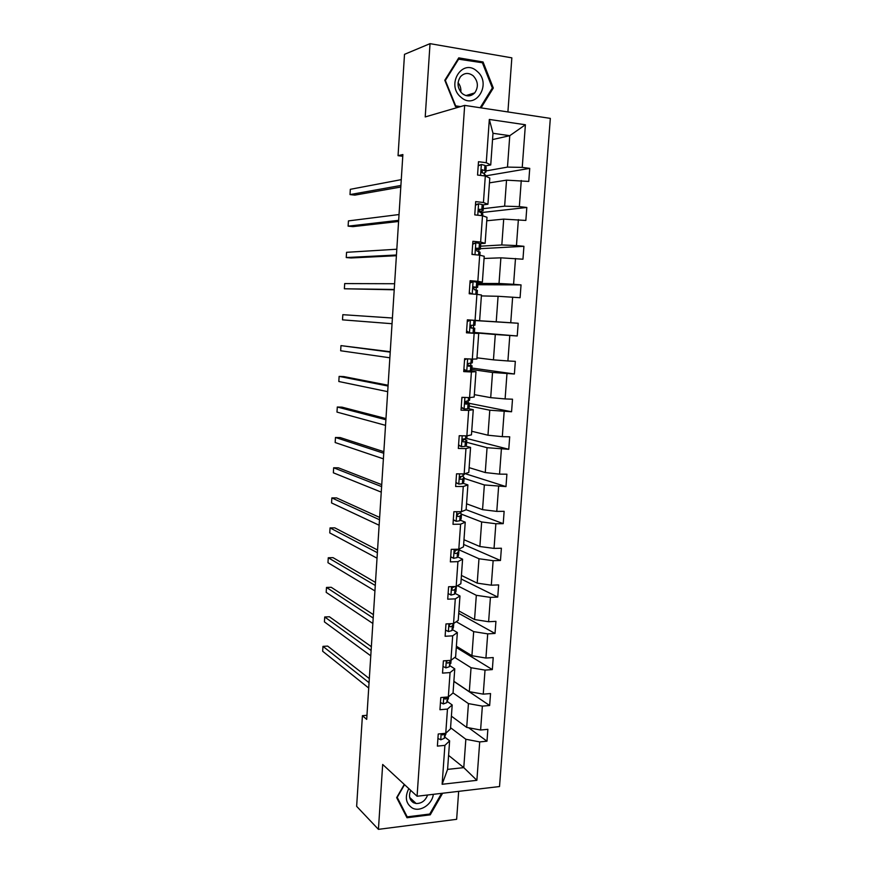 <?xml version="1.0" encoding="UTF-8"?>
<svg xmlns="http://www.w3.org/2000/svg" width="873" height="873" viewBox="0 0 873 873"><rect width="100%" height="100%" fill="white"/><g stroke="black" fill="none" stroke-linecap="round" stroke-linejoin="round"><path stroke-width="1.31" d="M507.911 111.951L511.84 57.847L430.029 43.65L404.505 54.344L398.055 155.678L402.759 156.278M499.52 786.551L550.328 118.379L464.665 105.393L417.076 796.241L499.52 786.551M417.076 796.241L382.68 764.464L378.424 829.35L456.644 819.31L458.663 791.353M378.424 829.35L356.642 806.336L362.415 715.674L366.704 719.385L402.879 154.543L398.055 155.678M485.901 170.944L507.486 167.103L509.767 135.686L525.393 124.752L522.24 167.398L529.736 168.369L485.552 175.888M492.547 139.571L509.767 135.686L492.994 133.296L490.735 164.942L485.312 165.946M507.486 167.103L522.24 167.398M483.227 208.68L504.638 206.159L506.536 180.154L528.765 181.431L529.736 168.369M521.268 180.504L519.337 206.617L526.823 207.468L481.58 212.543L481.634 211.462M480.565 246.186L501.822 244.953L503.699 219.112L525.852 220.443L526.823 207.468M518.376 219.625L516.456 245.575L523.92 246.306L480.379 248.663M477.913 283.452L499.018 283.496L500.884 257.83L522.96 259.205L523.92 246.306M515.496 258.506L513.586 284.282L521.039 284.904L477.826 284.729M475.283 320.489L496.224 321.788L498.079 296.285L520.079 297.715L521.039 284.904M512.637 297.136L510.738 322.748L518.18 323.25L475.283 320.566M476.964 357.821L493.452 359.851L495.297 334.501L517.231 335.974L518.18 323.25M509.799 335.516L507.911 360.964L515.332 361.346L514.393 373.993L471.911 368.024M474.334 394.651L490.702 397.651L492.536 372.476L514.393 373.993M506.973 373.644L505.107 398.928L512.506 399.201L511.567 411.761L469.401 403.37M471.726 431.262L487.974 435.223L489.786 410.201L511.567 411.761M504.168 411.532L502.313 436.653L509.701 436.816L508.763 449.3L466.029 438.279M469.128 467.644L485.257 472.555L487.058 447.696L508.763 449.3M501.386 449.169L499.542 474.137L506.907 474.192L505.98 486.599L465.036 473.624M466.553 503.797L482.551 509.657L484.351 484.952L505.98 486.599M498.614 486.577L496.781 511.392L504.136 511.327L503.219 523.658L466.127 509.712M463.978 539.732L479.866 546.52L481.656 521.967L495.864 523.745L503.219 523.658M495.864 523.745L494.042 548.397L501.386 548.233L500.469 560.488L463.65 544.457M461.435 575.449L477.204 583.142L478.982 558.753L493.136 560.684L500.469 560.488M493.136 560.684L491.313 585.183L498.647 584.91L497.741 597.077L461.184 579.006M458.903 610.947L474.552 619.546L476.32 595.31L490.419 597.383L497.741 597.077M490.419 597.383L488.618 621.729L495.929 621.347L495.024 633.449L458.729 613.348M456.383 646.227L471.922 655.721L473.679 631.637L487.712 633.863L495.024 633.449M487.712 633.863L485.923 658.046L493.223 657.565L492.328 669.591L456.295 647.482M453.873 681.289L469.303 691.678L471.049 667.736L485.028 670.104L492.328 669.591M485.028 670.104L483.249 694.144L490.539 693.555L489.644 705.504L453.873 681.42M451.385 716.144L466.706 727.405L468.441 703.605L482.365 706.126L489.644 705.504M482.365 706.126L480.597 730.014L487.865 729.326L486.981 741.199L468.67 727.766M448.591 755.396L463.781 767.629L465.844 739.256L479.714 741.919L486.981 741.199M479.714 741.919L476.876 780.32L442.131 784.281L444.892 745.367L437.384 746.109L438.235 734.007L445.754 733.298L447.467 709.083L439.948 709.727L440.8 697.549L448.329 696.938L450.064 672.581L442.524 673.116L443.386 660.861L450.926 660.359L452.672 635.839L445.11 636.264L445.983 623.933L453.545 623.54L455.291 598.867L447.718 599.184L448.591 586.765L456.175 586.492L457.932 561.655L450.348 561.863L451.221 549.368L458.816 549.193L460.595 524.204L452.989 524.302L453.873 511.731L461.479 511.665L463.268 486.512L455.651 486.501L456.535 473.843L464.163 473.897L465.964 448.58L458.325 448.449L459.22 435.714L466.869 435.878L468.67 410.397L461.02 410.157L461.915 397.335L469.587 397.619L471.398 371.963L463.727 371.603L464.632 358.705L472.315 359.109L474.148 333.29L466.455 332.809L467.371 319.824L475.065 320.336L476.909 294.354L469.205 293.754L470.121 280.68L477.837 281.324L479.692 255.167L471.977 254.447L472.893 241.286L480.63 242.05L482.496 215.718L474.759 214.878L475.687 201.619L483.435 202.514L485.312 176.008L477.553 175.037L478.491 161.701L486.261 162.716L489.327 119.437L525.393 124.752M485.312 176.008L489.797 178.07L487.931 204.249L482.54 204.926M487.931 204.249L483.435 202.514M489.458 182.85L506.536 180.154M504.638 206.159L519.337 206.617M482.496 215.718L487.003 217.301L485.137 243.316L479.801 243.643M485.137 243.316L480.63 242.05M486.752 220.771L503.699 219.112M501.822 244.953L516.456 245.575M479.692 255.167L484.22 256.269L482.376 282.121L477.073 282.121M482.376 282.121L477.837 281.324M484.057 258.463L500.884 257.83M499.018 283.496L513.586 284.282M476.909 294.354L481.449 294.998L479.615 320.675L474.355 320.347M468.899 320.009L475.283 320.435L474.945 325.214L470.907 325.323L471.475 328.095L474.737 328.226L471.005 327.932M479.615 320.675L475.065 320.336M481.383 295.914L498.079 296.285M496.224 321.788L510.738 322.748M472.315 359.109L476.887 358.978L478.71 333.464L473.461 333.028M467.819 332.569L466.488 332.449M478.71 333.464L474.148 333.29M474.41 332.777L495.297 334.501M493.452 359.851L507.911 360.964M469.587 397.619L474.17 397.04L475.981 371.691L470.765 370.938M475.981 371.691L471.398 371.963M471.802 369.508L492.536 372.476M490.702 397.651L505.107 398.928M466.869 435.878L471.464 434.863L473.264 409.677L468.092 408.597M473.264 409.677L468.67 410.397M469.205 406.01L489.786 410.201M487.974 435.223L502.313 436.653M464.163 473.897L468.79 472.435L470.569 447.413L465.44 446.016M470.569 447.413L465.964 448.58M466.629 442.295L487.058 447.696M485.257 472.555L499.542 474.137M461.479 511.665L466.117 509.777L467.895 484.908L462.799 483.206M467.895 484.908L463.268 486.512M464.076 478.349L484.351 484.952M482.551 509.657L496.781 511.392M458.816 549.193L463.476 546.869L465.233 522.163L460.18 520.155M465.233 522.163L460.595 524.204M461.522 514.197L481.656 521.967M479.866 546.52L494.042 548.397M456.175 586.492L460.846 583.742L462.592 559.189L457.583 556.876M462.592 559.189L457.932 561.655M458.652 549.652L478.982 558.753M477.204 583.142L491.313 585.183M453.545 623.54L458.227 620.376L459.973 595.975L454.986 593.367M459.973 595.975L455.291 598.867M457.474 585.718L476.32 595.31M474.552 619.546L488.618 621.729M450.926 660.359L455.63 656.78L457.354 632.532L452.421 629.629M457.354 632.532L452.672 635.839M456.263 621.707L473.679 631.637M471.922 655.721L485.923 658.046M448.329 696.938L453.043 692.955L454.768 668.86L449.857 665.673M454.768 668.86L450.064 672.581M454.757 657.445L471.049 667.736M469.303 691.678L483.249 694.144M445.754 733.298L450.479 728.911L452.192 704.969L447.325 701.488M452.192 704.969L447.467 709.083M453.043 692.933L468.441 703.605M466.706 727.405L480.597 730.014M442.131 784.281L447.587 769.386L449.628 740.839L444.794 737.074M449.628 740.839L444.892 745.367M430.029 43.65L425.216 116.938L464.665 105.393M366.966 715.293L362.415 715.674M450.566 727.722L465.844 739.256M447.587 769.386L463.781 767.629L476.876 780.32M465.527 438.672L464.752 439.37M468.081 402.649L468.19 401.078M470.711 365.492L470.874 363.233M473.362 328.106L473.974 320.315M476.08 289.891L476.243 287.468M478.808 251.337L478.939 249.58M490.735 164.942L486.261 162.716M489.327 119.437L492.994 133.296M517.231 335.974L474.432 332.46M404.286 784.423L396.658 797.627L406.993 817.75L430.247 814.836L442.611 793.241M481.078 107.881L493.31 88.031L483.053 61.983L458.762 57.858L444.794 80.261L455.444 106.506L459.023 107.041M429.429 814.072L430.247 814.836M481.372 62.583L483.053 61.983M492.077 88.413L493.31 88.031M437.919 738.449L440.843 739.791L444.324 738.318L445.983 733.08M369.312 678.572L327.659 646.096L322.966 646.369L369.05 682.686M322.966 646.369L322.672 651.258L368.712 688.033M441.596 733.691L442.666 735.001L444.815 733.385M441.607 734.182L442.687 735.001L441.607 734.16M440.45 702.558L443.375 703.944L446.856 702.623L448.558 696.741M371.352 646.697L329.427 616.764L324.723 616.982L371.112 650.461M324.723 616.982L324.429 621.892L370.774 655.841M444.302 697.265L445.219 699.164L447.62 697.003M442.993 666.437L445.917 667.889L449.409 666.699L451.155 660.184M373.415 614.647L331.205 587.278L326.491 587.442L373.197 618.051M326.491 587.442L326.196 592.374L372.847 623.464M447.26 660.599C446.387 661.996 446.55 662.825 447.773 663.098L449.737 662.138L450.512 660.381M408.782 788.581C404.636 797.125 405.803 803.607 412.296 808.016C420.077 812.414 432.168 804.48 433.324 794.332M410.703 790.36C408.466 795.892 409.426 800.017 413.573 802.745L416.148 803.52C421.572 803.575 425.391 800.737 427.606 795.008M441.574 793.371L429.734 814.04L407.211 816.855L397.204 797.365L404.548 784.663M405.847 815.513L407.211 816.855M460.999 97.252C475.676 110.696 492.339 83.666 477.095 71.302C462.526 57.509 445.437 84.91 460.999 97.252M462.232 93.564C466.739 96.87 470.907 96.641 474.748 92.865C478.666 86.973 478.164 81.287 473.231 75.831C468.637 72.415 464.392 72.699 460.508 76.66C456.743 82.608 457.321 88.238 462.232 93.564M458.074 82.662C460.246 85.401 461.162 88.555 460.813 92.102M457.987 59.091L482.398 62.758L492.35 87.987L480.161 107.739M460.508 106.604L455.662 105.873L445.35 80.458L458.871 58.764M445.546 630.099L448.482 631.594L451.974 630.557L453.393 627.611L453.774 623.387M375.477 582.422L332.995 557.64L328.27 557.76L375.281 585.467M328.27 557.76L327.975 562.714L374.932 590.912M451.614 623.638L450.304 623.966C448.929 625.264 448.94 626.214 450.337 626.814L452.301 625.963L453.48 623.54M449.748 624.37L449.257 625.341M448.122 593.52L451.057 595.07L454.549 594.186L455.957 591.588L456.372 586.776M455.149 586.525L452.803 587.464C451.505 588.773 451.548 589.722 452.923 590.301L454.877 589.559L456.383 586.361M377.551 550.012L334.785 527.849L330.059 527.914L377.376 552.696M330.059 527.914L329.765 532.901L377.027 558.174M452.618 587.573L451.81 589.002M450.708 556.723L453.654 558.327L457.146 557.585L458.521 555.348L458.947 550.536M453.654 558.327L450.697 556.832M458.849 550.732L458.161 549.248L455.324 550.732C454.102 552.052 454.167 552.991 455.52 553.547L457.474 552.925L458.849 550.732L458.521 555.348M379.635 517.427L336.596 497.916L331.849 497.926L379.482 519.741M331.849 497.926L331.554 502.935L379.133 525.24M455.542 550.634L454.418 552.391M453.316 519.686L456.263 521.345L459.755 520.745L461.119 518.868L461.533 514.066M456.263 521.345L453.294 519.904M461.381 511.665L460.3 513.106L457.867 513.761C456.721 515.081 456.808 516.019 458.139 516.565L460.093 516.063L461.446 514.23L460.497 512.844M458.336 513.793L457.048 515.539M381.73 484.657L338.408 467.819L333.661 467.775L381.61 486.599M333.661 467.775L333.355 472.806L381.25 492.132M455.935 482.409L458.892 484.122L462.384 483.686L463.825 481.82L464.141 477.367M458.892 484.122L455.913 482.747M464.392 473.821L462.93 475.992L460.431 476.56C459.351 477.88 459.471 478.819 460.769 479.353L462.723 478.971L464.054 477.498L462.581 476.156M460.518 476.505L460.857 477.225L459.711 478.448M383.847 451.701L340.23 437.569L335.472 437.471L383.749 453.262M335.472 437.471L335.167 442.535L383.389 458.838M458.576 444.892L461.533 446.67L465.025 446.376L466.444 444.968L466.76 440.429M461.533 446.67L458.543 445.35M467.088 435.834L466.891 437.569L465.582 438.639L463.017 439.108C462.003 440.439 462.144 441.367 463.421 441.902L465.364 441.64L466.771 440.276L463.192 439.01M462.614 439.523L463.552 440.057L462.417 441.138M385.964 418.571L342.063 407.167L337.294 407.014L385.888 419.749M337.294 407.014L336.989 412.1L385.528 425.347M461.228 407.145L464.196 408.968L467.688 408.837L469.074 407.877L469.401 403.271M464.196 408.968L461.184 407.724M463.061 397.379L461.872 397.968M469.805 397.586L469.532 400.347L465.625 401.427C464.676 402.759 464.829 403.686 466.084 404.21L469.412 403.162L465.113 402.115M464.993 402.497L466.182 402.944L465.178 403.599M388.103 385.244L343.907 376.601L339.128 376.394L388.049 386.03M339.128 376.394L338.822 381.512L387.688 391.661M463.901 369.148L466.88 371.036L471.638 370.665L472.064 365.874M466.88 371.036L463.858 369.846M466.793 358.814L464.556 359.916M472.544 359.098L472.282 362.819L468.255 363.506C467.371 364.827 467.535 365.754 468.768 366.278L472.064 365.82L467.677 365.11M467.732 365.34L468.823 365.601L468.015 365.874M390.242 351.732L340.972 345.621L390.22 352.125M340.972 345.621L340.666 350.76L389.86 357.788M466.597 330.9L469.576 332.853L474.399 333.006L474.737 328.237M469.576 332.853L466.531 331.729M467.688 332.482L466.488 332.384M470.482 320.064L467.251 321.613M467.306 320.762L468.845 320.031M342.827 314.684L392.403 318.023L342.827 314.684L342.511 319.845L392.042 323.719M470.012 282.328L473.199 281.553L477.902 282.459L477.64 287.315M473.199 281.553L469.958 283.07M469.303 292.411L471.573 293.939M469.903 293.808L469.238 293.361M473.221 287.413L477.64 287.37L473.581 286.901L474.192 289.672L477.422 290.403L477.138 294.387M394.236 289.465L344.377 288.777L344.682 283.583L394.596 283.736M473.646 286.846L474.366 287.152L473.319 287.228M394.214 289.792L344.377 288.777M472.73 243.643L475.938 242.792L479.419 243.36L480.685 244.44L480.346 249.187M475.938 242.792L472.686 244.265M472.031 253.672L473.319 254.567M475.818 249.7L480.27 249.111L479.081 248.27L476.276 248.227L476.92 250.998L480.052 252.166L479.921 255.222M396.44 255.003L346.243 257.546L346.559 252.319L396.811 249.231M476.167 248.347L477.062 249.067L475.807 249.318M396.397 255.724L351.055 257.971L346.243 257.546M475.469 204.708L478.688 203.78L482.18 204.522L483.413 206.072L483.075 210.797M478.688 203.78L475.436 205.21M479.037 211.713L482.998 210.688L481.831 209.455L478.993 209.302L479.681 212.063L482.78 213.776L482.714 215.795M398.655 220.334L348.12 226.151L348.436 220.902L399.037 214.54M478.797 209.564L479.779 210.731L478.677 211.146M398.59 221.48L352.943 226.631L348.12 226.151M478.229 165.521L481.459 164.506L484.952 165.412L486.152 167.463L485.814 172.167M481.459 164.506L478.197 165.903M483.795 173.214L485.748 172.025L484.602 170.388L481.732 170.115L482.453 172.887L484.373 173.52L485.541 176.106M400.893 185.469L350.008 194.581L350.324 189.31L401.264 179.642M481.481 170.519L482.453 171.861L481.885 172.581M400.794 187.029L354.842 195.126L350.008 194.581M441.16 733.724L440.734 739.737M445.896 733.156L445.819 734.357M444.652 733.811L444.324 738.318M443.735 697.309L443.266 703.9M448.482 696.818L448.329 699M447.183 698.084L446.856 702.623M444.161 698.411L445.219 699.164M446.321 660.665L445.808 667.834M451.079 660.239L450.85 663.415M449.737 662.138L449.409 666.699M446.747 662.443L447.773 663.098M448.918 623.78L448.373 631.539M453.687 623.442L453.393 627.611M452.301 625.963L451.974 630.557M449.366 626.247L450.337 626.814M451.537 586.656L450.948 595.015M456.273 587.016L455.957 591.588M454.877 589.559L454.549 594.186M452.018 589.832L452.923 590.301M454.178 549.303L453.545 558.262M457.474 552.925L457.146 557.585M457.736 549.226L457.681 549.99M454.702 553.176L455.52 553.547M456.83 511.709L456.153 521.279M461.446 514.23L461.119 518.868M460.093 516.063L459.755 520.745M460.398 511.676L460.3 513.106M457.419 516.292L458.139 516.565M459.504 473.864L458.783 484.057M464.054 477.498L463.727 482.169M464.316 473.853L464.261 474.552M462.723 478.971L462.384 483.686M463.083 473.886L462.93 475.992M460.169 479.157L460.769 479.353M462.199 435.78L461.435 446.605M466.684 440.538L466.346 445.23M467.011 435.845L466.891 437.569M465.364 441.64L465.025 446.376M465.778 435.856L465.582 438.639M464.905 397.444L464.087 408.902M469.325 403.337L468.987 408.062M469.729 397.597L469.532 400.347M468.026 404.068L467.688 408.837M468.485 397.575L468.244 401.056M467.622 358.858L466.771 370.96M471.977 365.907L471.638 370.665M472.457 359.098L472.195 362.895M470.711 366.256L470.372 371.058M471.224 359.043L470.929 363.223M470.361 320.129L469.467 332.777M474.65 328.237L474.312 333.017M475.207 320.424L474.868 325.214M473.406 328.204L473.068 333.039M473.079 281.608L472.206 293.994M477.345 290.327L477.062 294.376M477.902 282.459L477.564 287.282M476.123 289.912L475.818 294.266M476.691 281.957L476.342 286.835M475.818 242.847L474.977 254.72M480.052 252.166L479.844 255.2M480.619 244.254L480.27 249.111M478.862 251.359L478.59 255.058M479.419 243.36L479.081 248.27M478.568 203.835L477.771 215.205M482.78 213.776L482.638 215.773M483.347 205.81L482.998 210.688M481.612 212.565L481.394 215.598M482.18 204.522L481.831 209.455M481.339 164.561L480.576 175.418M485.53 175.124L485.453 176.073M486.097 167.103L485.748 172.025M484.373 173.52L484.209 175.866M484.952 165.412L484.602 170.388M482.06 169.853L482.671 169.744M409.677 797.453L416.148 803.52M465.931 95.583L474.748 92.865"/></g></svg>
